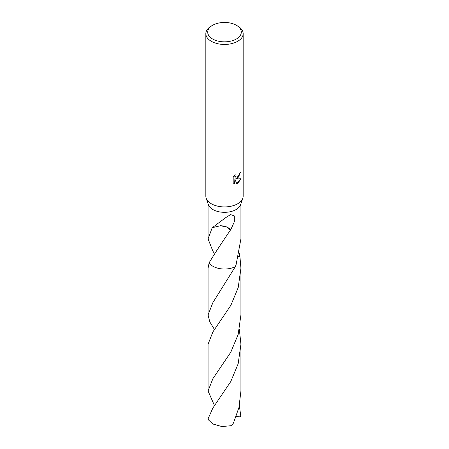 <?xml version="1.0" encoding="UTF-8"?>
<svg xmlns="http://www.w3.org/2000/svg" width="449" height="449" viewBox="0 0 449 449"><rect width="100%" height="100%" fill="white"/><g stroke="black" fill="none" stroke-linecap="round" stroke-linejoin="round"><path stroke-width="0.67" d="M236.382 25.29L237.701 26.053A18.667 10.776 180 0 1 243.167 33.675L243.167 196.14A18.667 10.776 180 0 1 242.814 198.217A18.667 10.776 180 0 1 237.701 203.756A18.667 10.776 180 0 1 219.061 206.445A18.667 10.776 180 0 1 206.186 198.217A18.667 10.776 180 0 1 205.833 196.14L205.833 33.675A18.667 10.776 180 0 1 211.299 26.053L212.624 25.29A16.798 9.698 180 0 1 212.624 25.29A16.798 9.698 180 0 1 236.382 25.29A16.798 9.698 180 0 1 236.376 39.007A16.798 9.698 180 0 1 212.624 39.007A16.798 9.698 180 0 1 212.618 25.29L211.299 26.053M242.814 198.217L240.619 204.671A16.428 9.485 180 0 1 236.112 209.548A16.428 9.485 180 0 1 219.713 211.917A16.428 9.485 180 0 1 208.381 204.671L206.186 198.217M237.701 178.354L235.91 179.028L241.023 178.702L237.701 183.54L236.819 183.91L234.883 179.084L234.883 183.955L233.183 182.951L233.183 176.94L235.141 174.509L234.878 175.705L235.602 177.131L237.701 176.743L239.048 174.588L239.244 173.336A18.667 10.776 0 0 0 240.383 172.394L237.701 178.354M243.167 33.675A18.667 10.776 180 0 1 237.701 41.291A18.667 10.776 180 0 1 217.355 43.632A18.667 10.776 180 0 1 205.833 33.675M213.702 252.389L212.888 251.182L208.072 238.868L212.248 227.592A16.428 9.485 0 0 0 212.349 227.654L225.42 217.838L230.55 214.577L234.294 215.902L234.344 221.761L230.601 230.084A16.428 9.485 180 0 1 230.416 230.129L226.638 227.037L220.481 225.746A10.95 6.32 0 0 1 230.601 230.084M230.427 230.107C220.734 244.29 213.629 255.2 209.111 262.85L208.072 268.182L208.072 314.929L212.882 302.62L235.298 266.689A16.428 9.485 180 0 1 209.111 262.85L209.105 262.856A16.428 9.485 180 0 0 235.298 266.689L236.112 264.59L240.928 238.868L240.928 203.767M240.097 172.652L238.756 176.777L235.646 178.876L235.91 179.028M235.478 177.046L234.805 176.406L234.67 174.992M233.85 183.506L234.614 183.798L234.883 179.084M236.741 183.703L240.67 178.792M220.504 225.735L212.349 227.654M239.368 253.522L239.889 256.222A16.428 9.485 180 0 1 239.895 256.227L238.677 256.486M235.298 266.689L235.298 266.684A16.428 9.485 180 0 1 212.882 266.246A16.428 9.485 180 0 1 209.105 262.856M214.499 405.649L208.072 390.989L212.882 378.687L230.792 352.207L238.15 334.494L240.928 314.934L240.928 268.182L239.895 256.222A16.428 9.485 180 0 0 239.889 256.216L239.895 256.227M239.368 405.649L240.81 416.302L239.766 416.807L236.185 416.526M240.928 268.182L238.206 287.556L230.893 305.269L212.882 331.934L208.072 344.248L208.072 390.989M212.882 408.001L208.19 418.552A16.428 9.485 180 0 0 208.83 420.264L212.888 424.008L221.868 426.55L231.864 425.641L233.458 423.014L238.947 407.512L240.928 390.989L240.928 344.248L238.155 363.785L230.764 381.571L212.882 408.001M239.373 329.583L240.928 344.248M214.499 329.588L209.778 321.843L208.072 314.929M208.072 238.868L208.072 203.767"/></g></svg>
